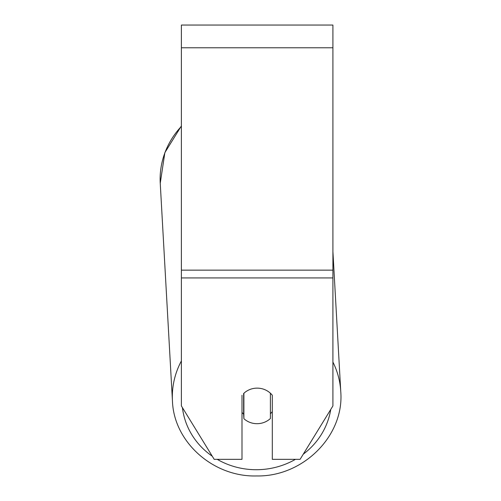 <?xml version="1.0" encoding="UTF-8"?>
<svg xmlns="http://www.w3.org/2000/svg" width="501" height="501" viewBox="0 0 501 501"><rect width="100%" height="100%" fill="white"/><g stroke="black" fill="none" stroke-linecap="round" stroke-linejoin="round"><path stroke-width="0.75" d="M270.402 393.222L270.402 418.517A18.938 17.798 -3.2 0 1 257.145 423.689A18.938 17.798 -3.2 0 1 243.893 418.686L243.893 393.266A18.938 17.798 -3.2 0 1 250.456 389.283A18.938 17.798 0 0 1 272.3 395.258L272.3 459.329L300.105 459.329L332.914 405.935L332.914 25.05L181.387 25.05L181.387 405.935L214.19 459.329L241.996 459.329L241.996 395.258M241.996 412.442A18.938 17.798 -3.2 0 0 243.636 414.152L243.893 418.686M272.3 411.603A18.938 17.798 -3.2 0 1 270.402 413.738M243.636 414.152L243.636 393.46M332.914 277.923L181.387 277.923M332.914 47.777L181.387 47.777M332.914 270.145L181.387 270.145M181.387 360.952A84.287 79.189 176.8 0 0 172.444 400.894C173.759 442.195 213.426 477.234 256.662 475.95C303.111 476.896 344.494 435.707 340.755 391.456A84.287 79.189 176.8 0 0 332.914 362.073M295.471 459.329A74.818 70.29 -3.2 0 1 256.781 469.719A74.818 70.29 -3.2 0 1 217.202 459.329M212.274 456.211A74.818 70.29 -3.2 0 1 182.433 407.645M160.245 183.266L172.444 400.894L160.245 183.266L164.867 152.636L181.387 125.939L164.867 152.636L160.245 183.266A84.287 79.189 -3.2 0 1 181.387 126.371M330.741 409.467A74.818 70.29 -3.2 0 1 303.262 454.194M332.914 251.571L340.755 391.456C344.494 435.707 303.111 476.896 256.662 475.95C213.426 477.234 173.759 442.195 172.444 400.894"/></g></svg>
